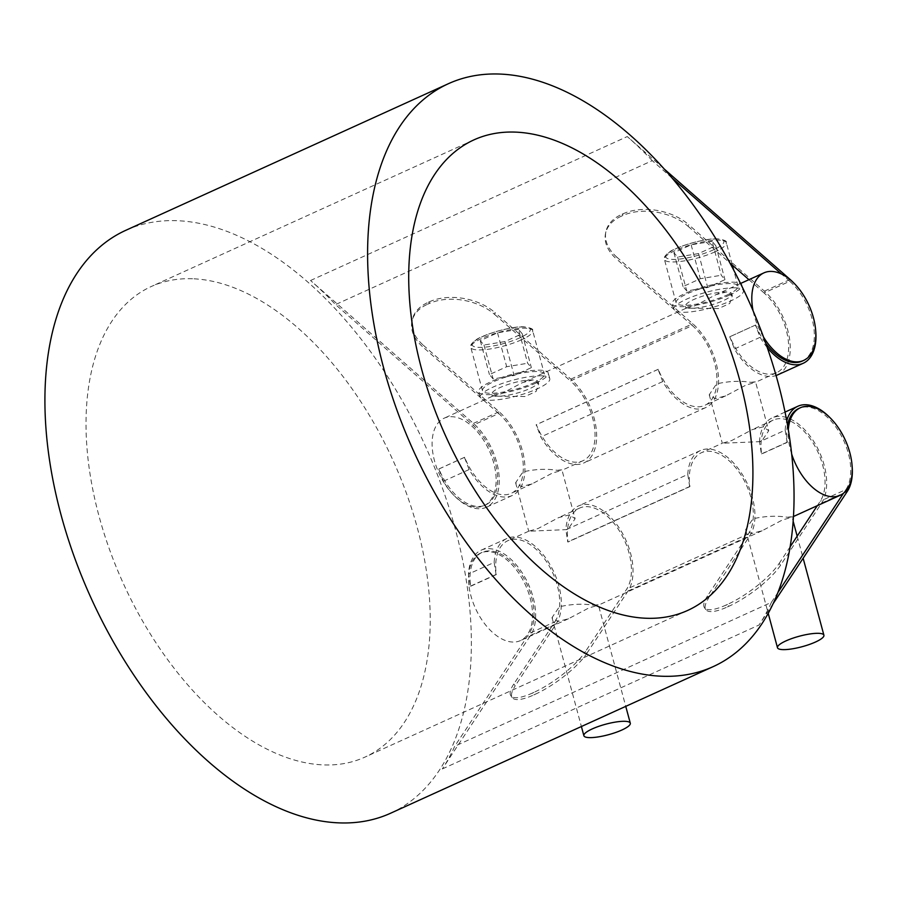 <?xml version="1.0" encoding="UTF-8"?>
<svg xmlns="http://www.w3.org/2000/svg" width="897" height="897" viewBox="0 0 897 897"><rect width="100%" height="100%" fill="white"/><g stroke="black" fill="none" stroke-linecap="round" stroke-linejoin="round"><path stroke-width="0.67" stroke-dasharray="4.49 3.36" d="M802.221 361.087A48.079 27.572 65.6 0 0 813.601 326.172A48.079 27.572 65.6 0 0 789.752 281.277L764.065 292.96A48.079 27.572 -114.4 0 1 787.902 337.844A48.079 27.572 -114.4 0 1 776.522 372.76A48.079 27.572 -114.4 0 1 768.841 374.206A48.079 27.572 -114.4 0 1 729.956 336.711L729.732 336.779A320.117 183.616 -114.4 0 1 734.43 348.978A50.479 28.951 65.6 0 0 776.073 375.529M750.912 382.357C758.346 381.27 756.765 382.144 746.158 384.992L725.718 395.846L715.055 398.649L709.235 394.758L716.535 383.894C728.857 381.113 740.317 380.597 750.912 382.357L755.644 382.234L768.729 430.717L763.235 426.837L752.247 429.629L731.806 440.483L722.32 443.241L761.418 441.582L768.729 430.717M616.901 257.215A47.081 30.307 11.6 0 1 605.89 231.751A47.081 30.307 11.6 0 1 621.498 214.484L621.128 216.289A47.081 30.307 -168.4 0 0 605.52 233.556A47.081 30.307 -168.4 0 0 616.519 259.009L616.901 257.215L692.719 323.739A50.479 28.951 -114.4 0 1 717.768 370.876A50.479 28.951 -114.4 0 1 705.816 407.541A50.479 28.951 -114.4 0 1 662.715 381.573A320.117 183.616 65.6 0 0 658.028 369.362L658.252 369.306A48.079 27.572 65.6 0 0 697.126 406.801A48.079 27.572 65.6 0 0 704.818 405.354A48.079 27.572 65.6 0 0 716.198 370.439A48.079 27.572 65.6 0 0 692.349 325.544L570.447 380.945A48.079 27.572 -114.4 0 1 594.296 425.84A48.079 27.572 -114.4 0 1 582.915 460.755A48.079 27.572 -114.4 0 1 575.224 462.202A48.079 27.572 -114.4 0 1 536.35 424.707L536.126 424.763A320.117 183.616 -114.4 0 1 540.813 436.974A50.479 28.951 65.6 0 0 583.913 462.942A50.479 28.951 65.6 0 0 595.855 426.277A50.479 28.951 65.6 0 0 570.817 379.139L494.987 312.616L494.617 314.41A47.081 30.307 -168.4 0 0 429.001 303.601L429.371 301.796L427.88 302.48L427.51 304.274A47.081 30.307 -168.4 0 0 411.914 321.552A47.081 30.307 -168.4 0 0 422.913 347.004L423.283 345.199A47.081 30.307 11.6 0 1 412.284 319.747A47.081 30.307 11.6 0 1 427.88 302.48M557.295 470.342C564.729 469.254 563.148 470.14 552.541 472.988L532.112 483.842L521.437 486.645L515.629 482.754L522.929 471.889C535.24 469.109 546.699 468.593 557.295 470.342L562.027 470.23L575.112 518.701L569.617 514.833L558.629 517.614L538.189 528.468L528.703 531.226L567.812 529.566L575.112 518.701M423.283 345.199L499.113 411.734A50.479 28.951 -114.4 0 1 524.151 458.86A50.479 28.951 -114.4 0 1 512.198 495.525A50.479 28.951 -114.4 0 1 469.109 469.557A320.117 183.616 65.6 0 0 464.411 457.358L464.635 457.291A48.079 27.572 65.6 0 0 503.52 494.785A48.079 27.572 65.6 0 0 511.2 493.339A48.079 27.572 65.6 0 0 522.581 458.423A48.079 27.572 65.6 0 0 498.743 413.528L473.044 425.212A48.079 27.572 -114.4 0 1 496.893 470.095A48.079 27.572 -114.4 0 1 485.512 505.022A48.079 27.572 -114.4 0 1 477.821 506.469A48.079 27.572 -114.4 0 1 438.947 468.974L438.723 469.03A320.117 183.616 -114.4 0 1 443.41 481.24A50.479 28.951 65.6 0 0 486.51 507.209A50.479 28.951 65.6 0 0 498.452 470.544A50.479 28.951 65.6 0 0 473.414 423.406L310.541 280.503A320.117 183.616 -114.4 0 1 335.545 304.576L473.044 425.212M476.329 507.141A48.079 27.572 65.6 0 0 484.021 505.695A48.079 27.572 65.6 0 0 491.758 456.719A48.079 27.572 65.6 0 0 451.92 416.701A48.079 27.572 65.6 0 0 444.228 418.159A48.079 27.572 65.6 0 0 437.444 469.647A48.079 27.572 65.6 0 0 476.329 507.141M497.039 396.205L524.992 396.53L536.114 391.44L538.716 383.804L532.896 379.913A24.04 5.427 164.9 0 0 506.435 385.015A24.04 5.427 164.9 0 0 491.758 394.321A24.04 5.427 164.9 0 0 497.039 396.205A24.04 5.427 164.9 0 0 523.5 391.103A24.04 5.427 164.9 0 0 538.178 381.797A24.04 5.427 164.9 0 0 532.896 379.913L522.233 382.716L501.793 393.57L492.307 396.317L497.039 396.205M690.656 308.209L718.609 308.546L729.732 303.444L732.322 295.808L726.503 291.917A24.04 5.427 164.9 0 0 700.052 297.019A24.04 5.427 164.9 0 0 685.375 306.326A24.04 5.427 164.9 0 0 690.656 308.209A24.04 5.427 164.9 0 0 717.107 303.108A24.04 5.427 164.9 0 0 731.784 293.801A24.04 5.427 164.9 0 0 726.503 291.917L715.84 294.721L695.41 305.574L685.936 308.31L690.656 308.209M726.794 295.147A32.057 7.232 164.9 0 0 737.996 286.065A32.057 7.232 164.9 0 0 705.165 287.432A32.057 7.232 164.9 0 0 676.114 302.76A32.057 7.232 164.9 0 0 694.704 304.431A32.057 7.232 164.9 0 0 726.794 295.147M712.106 241.36L691.139 244.814L673.894 252.662L677.605 257.035L698.572 253.571L715.817 245.733L712.106 241.36L721.255 275.267L724.967 279.651L707.722 287.488L686.754 290.953L683.043 286.569L700.288 278.732L721.255 275.267M691.139 244.814L700.288 278.732M715.817 245.733L724.967 279.651M698.572 253.571L707.722 287.488M677.605 257.035L686.754 290.953M673.894 252.662L683.043 286.569M735.473 287.847A36.059 8.14 164.9 0 0 695.78 295.505A36.059 8.14 164.9 0 0 673.77 309.465A36.059 8.14 164.9 0 0 681.686 312.291A36.059 8.14 164.9 0 0 730.797 300.887A36.059 8.14 164.9 0 0 743.389 290.673A36.059 8.14 164.9 0 0 735.473 287.847M787.308 517.266C794.742 516.167 793.161 517.053 782.554 519.901L762.125 530.755L751.451 533.558L745.642 529.667L752.942 518.802C765.253 516.022 776.712 515.506 787.308 517.266L792.04 517.143L793.183 521.325M729.272 295.236A36.059 8.14 164.9 0 0 741.864 285.022A36.059 8.14 164.9 0 0 704.93 286.558A36.059 8.14 164.9 0 0 672.245 303.803A36.059 8.14 164.9 0 0 693.157 305.675A36.059 8.14 164.9 0 0 729.272 295.236M533.188 383.131A32.057 7.232 164.9 0 0 544.389 374.049A32.057 7.232 164.9 0 0 511.559 375.417A32.057 7.232 164.9 0 0 482.496 390.756A32.057 7.232 164.9 0 0 501.087 392.415A32.057 7.232 164.9 0 0 533.188 383.131M518.488 329.345L497.521 332.809L480.276 340.647L483.988 345.02L504.955 341.566L522.211 333.718L518.488 329.345L527.638 363.263L531.36 367.635L514.104 375.473L493.137 378.938L489.426 374.565L506.682 366.716L527.638 363.263M497.521 332.809L506.682 366.716M522.211 333.718L531.36 367.635M504.955 341.566L514.104 375.473M483.988 345.02L493.137 378.938M480.276 340.647L489.426 374.565M541.855 375.832A36.059 8.14 164.9 0 0 502.174 383.49A36.059 8.14 164.9 0 0 480.153 397.449A36.059 8.14 164.9 0 0 488.08 400.275A36.059 8.14 164.9 0 0 537.18 388.883A36.059 8.14 164.9 0 0 549.783 378.657A36.059 8.14 164.9 0 0 541.855 375.832M535.655 383.221A36.059 8.14 164.9 0 0 548.258 373.006A36.059 8.14 164.9 0 0 511.324 374.542A36.059 8.14 164.9 0 0 478.628 391.798A36.059 8.14 164.9 0 0 499.551 393.671A36.059 8.14 164.9 0 0 535.655 383.221M593.702 605.251C601.136 604.163 599.544 605.038 588.948 607.886L568.507 618.739L557.844 621.543L552.025 617.652L559.324 606.787C571.647 604.006 583.106 603.49 593.702 605.251L598.434 605.127L625.747 706.354M464.635 457.291L438.947 468.974M658.252 369.306L536.35 424.707M767.283 347.621A50.479 28.951 -114.4 0 1 760.118 337.306A320.117 183.616 65.6 0 0 755.431 325.095L729.956 336.711M755.655 325.039A48.079 27.572 65.6 0 0 765.791 343.338M763.549 337.126A48.079 27.572 -114.4 0 1 753.099 310.844M469.097 586.952A48.079 27.572 65.6 0 0 512.725 642.05A48.079 27.572 65.6 0 0 520.417 640.604A48.079 27.572 65.6 0 0 525.631 585.416A48.079 27.572 65.6 0 0 480.635 553.057A48.079 27.572 65.6 0 0 469.097 586.952M791.681 454.061A48.079 27.572 -114.4 0 1 788.317 429.73M513.835 683.996A47.081 13.063 -36.1 0 0 510.909 695.78A47.081 13.063 -36.1 0 0 532.414 693.067L533.771 694.928A47.081 13.063 143.9 0 1 512.277 697.642A47.081 13.063 143.9 0 1 515.203 685.857L513.835 683.996L554.929 621.789L529.241 633.473L454.723 746.248A320.117 183.616 -114.4 0 1 442.333 768.931L530.598 635.334A50.479 28.951 65.6 0 0 524.397 576.446A50.479 28.951 65.6 0 0 481.128 550.197A50.479 28.951 65.6 0 0 468.469 574.091A320.117 183.616 -114.4 0 1 470.331 586.189L470.6 586.279A48.079 27.572 -114.4 0 1 482.126 552.384A48.079 27.572 -114.4 0 1 523.332 577.388A48.079 27.572 -114.4 0 1 529.241 633.473M554.929 621.789A48.079 27.572 65.6 0 0 549.031 565.715A48.079 27.572 65.6 0 0 507.825 540.7A48.079 27.572 65.6 0 0 496.288 574.596L470.6 586.279M707.453 596A47.081 13.063 -36.1 0 0 704.526 607.785A47.081 13.063 -36.1 0 0 726.021 605.071L727.389 606.944A47.081 13.063 143.9 0 1 705.883 609.657A47.081 13.063 143.9 0 1 708.809 597.873L707.453 596L748.547 533.805A48.079 27.572 65.6 0 0 742.638 477.72A48.079 27.572 65.6 0 0 701.432 452.716A48.079 27.572 65.6 0 0 689.905 486.611L568.003 542.012A48.079 27.572 -114.4 0 1 579.529 508.117A48.079 27.572 -114.4 0 1 620.735 533.121A48.079 27.572 -114.4 0 1 626.644 589.206L585.55 651.401L586.907 653.274A47.081 13.063 143.9 0 1 535.262 694.244L533.906 692.383A47.081 13.063 -36.1 0 0 585.55 651.401M748.547 533.805L626.644 589.206M787.521 425.111A48.079 27.572 65.6 0 0 787.308 442.344L761.609 454.017A48.079 27.572 -114.4 0 1 773.147 420.121A48.079 27.572 -114.4 0 1 814.353 445.136A48.079 27.572 -114.4 0 1 820.25 501.21L817.313 505.673M843.516 493.215L845.949 489.538L820.25 501.21M845.949 489.538A48.079 27.572 65.6 0 0 840.041 433.453A48.079 27.572 65.6 0 0 798.835 408.449M390.565 813.243A320.117 183.616 65.6 0 0 468.772 598.736A320.117 183.616 65.6 0 0 332.563 305.933A320.117 183.616 65.6 0 0 125.67 230.372M760.118 337.306L734.43 348.978M755.431 325.095L729.732 336.779M658.028 369.362L536.126 424.763M662.715 381.573L540.813 436.974M672.021 177.976L652.265 160.641L335.545 304.576M652.265 160.641A320.117 183.616 65.6 0 0 627.261 136.568L664.195 168.984M464.411 457.358L438.723 469.03M469.109 469.557L443.41 481.24M787.308 442.344L787.05 442.266A320.117 183.616 65.6 0 0 785.178 430.156L759.479 441.84A320.117 183.616 -114.4 0 1 761.351 453.938L761.609 454.017M787.05 442.266L761.351 453.938M689.905 486.611L689.636 486.533A320.117 183.616 65.6 0 0 687.775 474.423L565.872 529.824A320.117 183.616 -114.4 0 1 567.734 541.923L568.003 542.012M689.636 486.533L567.734 541.923M773.281 603.446L759.041 625.007A320.117 183.616 65.6 0 0 771.431 602.324L454.723 746.248M496.288 574.596L496.03 574.517A320.117 183.616 65.6 0 0 494.157 562.419L468.469 574.091M496.03 574.517L470.331 586.189M192.53 278.754A258.414 148.218 65.6 0 0 151.201 286.547A258.414 148.218 65.6 0 0 123.169 583.128A258.414 148.218 65.6 0 0 365.034 757.068A258.414 148.218 65.6 0 0 406.621 493.821A258.414 148.218 65.6 0 0 192.53 278.754M586.907 653.274L628.001 591.067A50.479 28.951 65.6 0 0 621.8 532.179A50.479 28.951 65.6 0 0 578.531 505.93A50.479 28.951 65.6 0 0 565.872 529.824M780.525 565.278A47.081 13.063 143.9 0 1 728.88 606.26L727.523 604.399A47.081 13.063 -36.1 0 0 779.157 563.417L780.525 565.278L821.618 503.082A50.479 28.951 65.6 0 0 815.418 444.194A50.479 28.951 65.6 0 0 772.149 417.935A50.479 28.951 65.6 0 0 759.479 441.84M790.201 546.71L779.157 563.417M727.389 606.944L728.88 606.26M727.523 604.399L726.021 605.071M533.771 694.928L535.262 694.244M533.906 692.383L532.414 693.067M687.775 474.423A50.479 28.951 -114.4 0 1 700.445 450.529A50.479 28.951 -114.4 0 1 743.703 476.778A50.479 28.951 -114.4 0 1 749.903 535.666L708.809 597.873M494.157 562.419A50.479 28.951 -114.4 0 1 506.827 538.514A50.479 28.951 -114.4 0 1 550.096 564.774A50.479 28.951 -114.4 0 1 556.297 623.662L515.203 685.857M785.178 430.156A50.479 28.951 -114.4 0 1 786.714 420.659M830.05 417.733A50.479 28.951 -114.4 0 1 852.15 466.373M771.431 602.324L778.024 592.345M427.51 304.274L429.001 303.601M429.371 301.796A47.081 30.307 11.6 0 1 494.987 312.616M494.617 314.41L570.447 380.945M621.128 216.289L622.619 215.605L622.989 213.811L621.498 214.484M622.989 213.811A47.081 30.307 11.6 0 1 688.604 224.62L688.234 226.425A47.081 30.307 -168.4 0 0 622.619 215.605M777.52 374.946A50.479 28.951 65.6 0 0 789.472 338.292A50.479 28.951 65.6 0 0 764.435 291.155L688.604 224.62M688.234 226.425L729.889 262.978M748.928 279.685L764.065 292.96M692.349 325.544L616.519 259.009M793.654 282.835A50.479 28.951 -114.4 0 1 815.754 331.464M789.752 281.277L781.489 274.022M498.743 413.528L422.913 347.004M715.111 251.81A32.057 7.232 -15.1 0 1 683.009 261.094A32.057 7.232 -15.1 0 1 664.419 259.424A32.057 7.232 -15.1 0 1 683.985 247.023A32.057 7.232 -15.1 0 1 719.259 240.217A32.057 7.232 -15.1 0 1 726.312 242.728A32.057 7.232 -15.1 0 1 715.111 251.81M717.264 239.017A30.05 6.784 164.9 0 0 676.349 248.514A30.05 6.784 164.9 0 0 672.447 259.379A30.05 6.784 164.9 0 0 713.362 249.882A30.05 6.784 164.9 0 0 717.264 239.017M521.493 339.795A32.057 7.232 -15.1 0 1 489.403 349.079A32.057 7.232 -15.1 0 1 470.802 347.419A32.057 7.232 -15.1 0 1 490.379 335.007A32.057 7.232 -15.1 0 1 525.653 328.201A32.057 7.232 -15.1 0 1 532.695 330.724A32.057 7.232 -15.1 0 1 521.493 339.795M523.646 327.001A30.05 6.784 164.9 0 0 482.732 336.498A30.05 6.784 164.9 0 0 478.83 347.363A30.05 6.784 164.9 0 0 519.755 337.866A30.05 6.784 164.9 0 0 523.646 327.001M310.541 280.503L627.261 136.568M442.333 768.931L759.041 625.007M821.618 503.082L847.306 491.399M530.598 635.334L556.297 623.662M628.001 591.067L749.903 535.666M764.435 291.155L790.122 279.472M570.817 379.139L692.719 323.739M473.414 423.406L499.113 411.734M776.522 372.76L755.622 382.257M725.718 395.846L704.818 405.354M582.915 460.755L562.015 470.252M532.112 483.842L511.2 493.339M485.512 505.022L484.021 505.695M676.114 302.76L664.419 259.424C663.522 258.101 664.666 256.026 667.85 253.212C673.501 247.348 706.32 237.627 717.847 238.894C724.473 239.88 727.288 241.158 726.312 242.728L732.356 265.131M737.996 286.065L733.679 270.031M709.235 394.758L722.309 443.241L701.432 452.716M745.631 529.667L768.224 613.402M797.175 536.148L803.14 558.259M685.375 306.326L685.913 308.333M731.784 293.801L732.333 295.808M743.389 290.673L741.864 285.022M673.77 309.465L672.245 303.803M482.496 390.756L470.802 347.419C469.916 346.085 471.06 344.011 474.233 341.196C479.884 335.332 512.703 325.611 524.229 326.878C530.856 327.865 533.681 329.143 532.695 330.724L544.389 374.049M549.783 378.657L548.258 373.006M480.153 397.449L478.628 391.798M515.618 482.754L528.703 531.226M552.014 617.652L581.391 726.514M491.758 394.321L492.296 396.328M538.178 381.797L538.716 383.804M740.541 283.497L715.84 294.721M685.936 308.31L522.233 382.705M492.33 396.295L444.228 418.159M773.147 420.121L752.247 429.629M579.529 508.117L558.629 517.614M528.725 531.203L507.825 540.7M482.126 552.384L480.635 553.057M793.497 516.493L792.029 517.165M762.125 530.755L598.411 605.15M568.507 618.739L520.417 640.604M473.885 139.898L151.201 286.547M687.719 610.42L365.034 757.068M704.526 607.785L705.883 609.657M510.909 695.78L512.277 697.642M785.032 412.082L772.149 417.935M700.445 450.529L578.531 505.93M506.827 538.514L481.128 550.197M412.284 319.747L411.914 321.552M605.89 231.751L605.52 233.556M705.816 407.541L583.913 462.942M512.198 495.525L486.51 507.209"/><path stroke-width="1.35" d="M753.099 310.844A48.079 27.572 -114.4 0 1 763.93 272.867A48.079 27.572 -114.4 0 1 771.622 271.421A48.079 27.572 -114.4 0 1 791.255 280.604A48.079 27.572 -114.4 0 1 815.093 325.488A48.079 27.572 -114.4 0 1 803.712 360.403A48.079 27.572 -114.4 0 1 796.02 361.85A48.079 27.572 -114.4 0 1 763.549 337.126M765.791 343.338A48.079 27.572 65.6 0 0 794.529 362.534A48.079 27.572 65.6 0 0 802.221 361.087L803.712 360.403M815.508 642.017A24.04 5.427 -15.1 0 1 791.434 648.98A24.04 5.427 -15.1 0 1 777.486 647.735A24.04 5.427 -15.1 0 1 799.283 636.231A24.04 5.427 -15.1 0 1 823.906 635.211A24.04 5.427 -15.1 0 1 815.508 642.017M621.89 730.012A24.04 5.427 -15.1 0 1 597.817 736.975A24.04 5.427 -15.1 0 1 583.88 735.719A24.04 5.427 -15.1 0 1 605.677 724.215A24.04 5.427 -15.1 0 1 630.299 723.195A24.04 5.427 -15.1 0 1 621.89 730.012M788.317 429.73A48.079 27.572 -114.4 0 1 800.337 407.765A48.079 27.572 -114.4 0 1 841.532 432.78A48.079 27.572 -114.4 0 1 847.441 488.854A48.079 27.572 -114.4 0 1 840.119 495.312A48.079 27.572 -114.4 0 1 832.427 496.759A48.079 27.572 -114.4 0 1 791.681 454.061M800.337 407.765L798.835 408.449A48.079 27.572 65.6 0 0 787.521 425.111M448.354 83.724L125.67 230.372A320.117 183.616 65.6 0 0 74.148 556.476A320.117 183.616 65.6 0 0 339.358 822.885A320.117 183.616 65.6 0 0 390.565 813.243L713.25 666.594A320.117 183.616 -114.4 0 1 662.042 676.237A320.117 183.616 -114.4 0 1 396.833 409.828A320.117 183.616 -114.4 0 1 448.354 83.724A320.117 183.616 -114.4 0 1 630.243 135.212A320.117 183.616 -114.4 0 1 789.024 434.103A320.117 183.616 -114.4 0 1 713.25 666.594M515.226 132.106A258.414 148.218 -114.4 0 1 729.317 347.173A258.414 148.218 -114.4 0 1 687.719 610.42A258.414 148.218 -114.4 0 1 445.865 436.48A258.414 148.218 -114.4 0 1 473.885 139.898A258.414 148.218 -114.4 0 1 515.226 132.106M817.313 505.673L790.201 546.71M852.15 466.373A50.479 28.951 -114.4 0 1 847.306 491.399L773.281 603.446M786.714 420.659A50.479 28.951 -114.4 0 1 797.848 406.263A50.479 28.951 -114.4 0 1 830.05 417.733M778.024 592.345L843.516 493.215M776.073 375.529A50.479 28.951 65.6 0 0 777.52 374.946L803.219 363.274A50.479 28.951 -114.4 0 1 767.283 347.621M729.889 262.978L748.928 279.685M664.195 168.984L790.122 279.472A50.479 28.951 -114.4 0 1 793.654 282.835M815.754 331.464A50.479 28.951 -114.4 0 1 803.219 363.274M781.489 274.022L672.021 177.976M733.679 270.031L732.356 265.131M768.224 613.402L777.486 647.735M793.183 521.325L797.175 536.148M803.14 558.259L823.906 635.211M581.391 726.514L583.88 735.719M625.747 706.354L630.299 723.195M763.93 272.867L740.541 283.497M840.119 495.312L793.497 516.493M797.848 406.263L785.032 412.082"/></g></svg>

